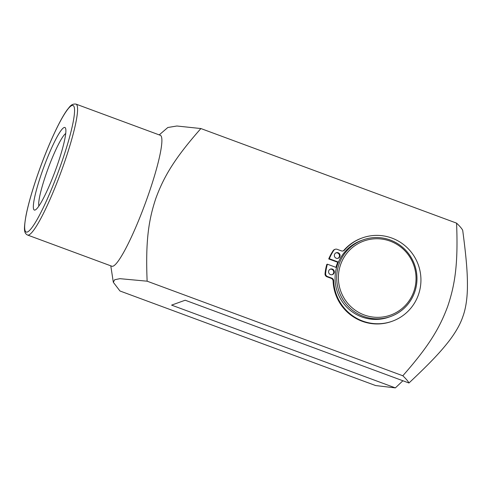 <?xml version="1.0" encoding="UTF-8"?>
<svg xmlns="http://www.w3.org/2000/svg" width="492" height="492" viewBox="0 0 492 492"><rect width="100%" height="100%" fill="white"/><g stroke="black" fill="none" stroke-linecap="round" stroke-linejoin="round"><path stroke-width="0.74" d="M395.365 387.893L375.63 385.556L119.956 290.981L113.32 282.285L114.685 279.727L119.9 278.675L147.133 281.19L402.813 375.765C429.368 345.667 439.909 327.494 447.781 306.141C455.032 284.548 458.243 263.669 456.564 223.128C459.934 226.326 461.976 228.737 462.708 230.361C467.068 263.195 467.591 276.479 467.4 288.884C467.08 300.04 465.561 309.302 462.831 316.663C460.34 324.117 455.746 332.241 449.036 341.036C441.447 350.71 432.769 360.587 408.957 382.997L185.183 300.225L171.591 305.12L395.365 387.893L402.893 380.759M336.522 267.568L327.389 264.192A50.491 49.692 70.2 0 0 325.624 273.534A2.909 2.86 70.2 0 0 327.518 276.559L331.774 278.134L331.19 278.343A2.909 2.86 70.2 0 1 333.096 280.987A44.268 43.567 70.2 0 0 391.712 321.424L392.296 321.214A44.268 43.567 70.2 0 0 418.28 264.807A44.268 43.567 70.2 0 0 362.29 237.919A44.268 43.567 70.2 0 0 344.486 250.09L343.902 250.299A2.909 2.86 70.2 0 1 343.016 250.975M392.296 321.214A44.268 43.567 70.2 0 1 333.674 280.778A2.909 2.86 70.2 0 0 331.774 278.134M335.169 249.29A2.909 2.86 70.2 0 0 333.773 250.391L333.189 250.6A2.909 2.86 70.2 0 1 334.591 249.499L335.169 249.29A2.909 2.86 70.2 0 1 337.118 249.303L341.368 250.877A2.909 2.86 70.2 0 0 344.486 250.09M333.773 250.391A50.491 49.692 70.2 0 0 329.314 258.737L338.441 262.113M336.245 258.22A2.909 2.86 70.2 0 0 339.898 254.53A2.909 2.86 70.2 0 0 334.339 255.483A2.909 2.86 70.2 0 0 336.245 258.22M330.489 274.579A2.909 2.86 70.2 0 0 334.142 270.883A2.909 2.86 70.2 0 0 328.576 271.836A2.909 2.86 70.2 0 0 330.489 274.579M327.389 264.192L326.811 264.401A50.491 49.692 70.2 0 0 325.04 273.743A2.909 2.86 70.2 0 0 326.934 276.768L331.19 278.343M333.189 250.6A50.491 49.692 70.2 0 0 328.73 258.946L337.826 262.316A40.719 40.073 70.2 0 0 336.018 267.377M362.29 237.919L361.712 238.128A44.268 43.567 70.2 0 0 343.902 250.299M332.137 274.677A2.909 2.86 70.2 0 0 330.175 269.235M337.893 258.325A2.909 2.86 70.2 0 0 335.938 252.882M329.314 258.737L328.73 258.946M338.281 262.482L337.826 262.316M337.758 262.285A40.719 40.073 70.2 0 0 335.938 267.353M364.228 314.954A39.372 38.751 70.2 0 0 415.402 271.326A39.372 38.751 70.2 0 0 352.038 247.882A39.372 38.751 70.2 0 0 364.228 314.954M363.397 316.356A40.719 40.073 70.2 0 0 390.636 316.504A40.719 40.073 70.2 0 0 414.535 264.616A40.719 40.073 70.2 0 0 363.034 239.887A40.719 40.073 70.2 0 0 336.688 277.974A40.719 40.073 70.2 0 0 363.397 316.356M363.034 239.887L361.423 240.465A40.719 40.073 70.2 0 0 335.077 278.552A40.719 40.073 70.2 0 0 361.786 316.934A40.719 40.073 70.2 0 0 389.024 317.082L390.636 316.504M408.957 382.997C408.225 381.38 406.177 378.969 402.813 375.765M456.564 223.128L200.89 128.547C174.334 158.645 163.793 176.819 155.915 198.178C148.67 219.764 145.454 240.65 147.133 281.19M35.086 210.023A44.016 6.009 -69.7 0 0 35.473 209.838A44.016 6.009 -69.7 0 0 55.252 170.859A44.016 6.009 -69.7 0 0 65.602 128.394A44.016 6.009 -69.7 0 0 44.36 165.644A44.016 6.009 -69.7 0 0 35.086 210.023M159.217 134.894L167.827 127.502L176.899 126.001L200.89 128.547M27.558 235.041L111.868 266.227A69.802 9.533 -69.7 0 0 113.049 266.178A69.802 9.533 -69.7 0 0 146.395 200.318A69.802 9.533 -69.7 0 0 160.3 135.294L75.989 104.107C71.088 103.468 69.44 107.379 67.509 109.427C59.932 119.464 48.142 145.208 39.028 170.853C32.866 188.215 28.548 202.999 26.07 215.201C23.721 229.186 23.745 233.085 27.558 235.041A69.802 9.533 -69.7 0 0 28.739 234.992A69.802 9.533 -69.7 0 0 62.084 169.131A69.802 9.533 -69.7 0 0 75.989 104.107M65.725 133.492A39.366 5.375 -69.7 0 0 48.198 168.252A39.366 5.375 -69.7 0 0 38.886 206.043M333.674 280.778L333.096 280.987M327.518 276.559L326.934 276.768M325.624 273.534L325.04 273.743M27.343 232.009A67.478 9.213 -69.7 0 0 70.497 133.646A67.478 9.213 -69.7 0 0 50.996 140.669A67.478 9.213 -69.7 0 0 27.343 232.009M110.786 265.828L113.32 282.285"/></g></svg>
